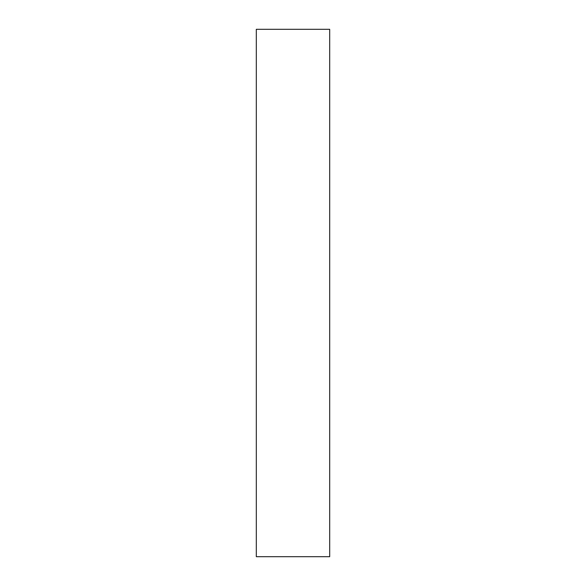 <?xml version="1.0" encoding="UTF-8"?>
<svg xmlns="http://www.w3.org/2000/svg" width="586" height="586" viewBox="0 0 586 586"><rect width="100%" height="100%" fill="white"/><g stroke="black" fill="none" stroke-linecap="round" stroke-linejoin="round"><path stroke-width="0.88" d="M256.309 29.3L256.309 556.7L329.691 556.7L329.691 29.3L256.309 29.3"/></g></svg>
